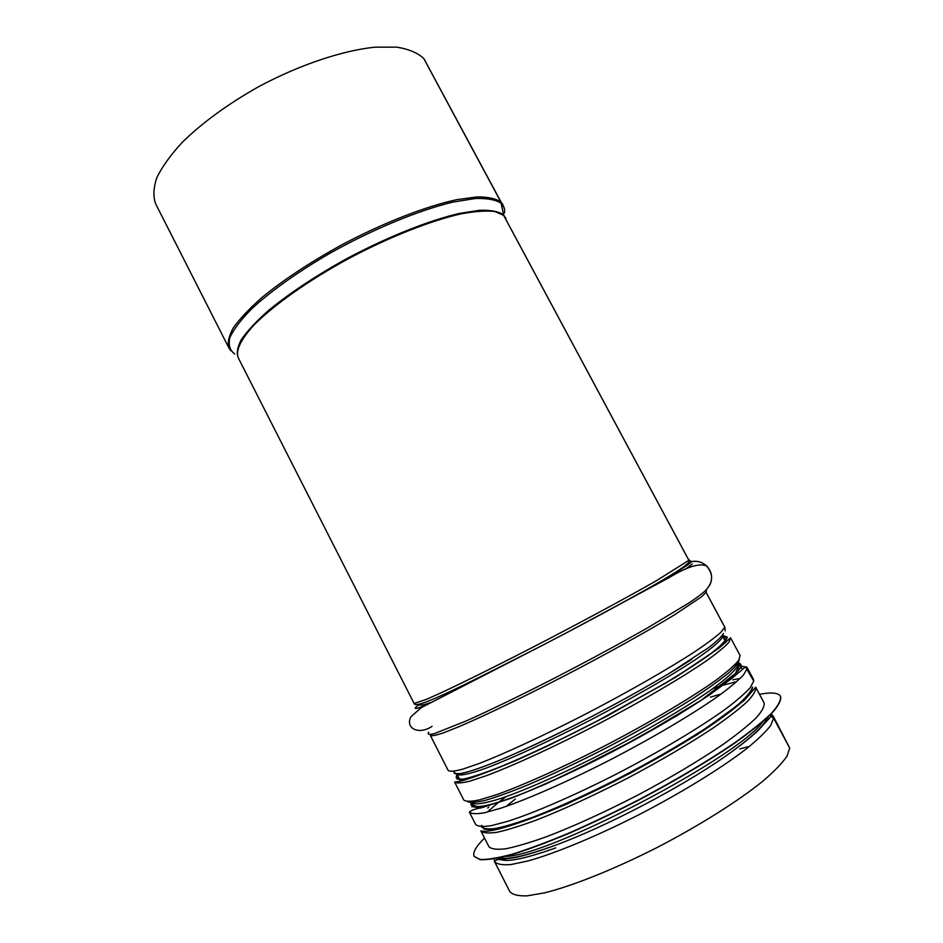 <?xml version="1.0" encoding="UTF-8"?>
<svg xmlns="http://www.w3.org/2000/svg" width="943" height="943" viewBox="0 0 943 943"><rect width="100%" height="100%" fill="white"/><g stroke="black" fill="none" stroke-linecap="round" stroke-linejoin="round"><path stroke-width="1.41" d="M769.759 715.372L773.649 718.13L789.692 748.07L787.028 756.18C782.277 763.076 774.321 771.315 763.17 780.922C738.381 801.02 698.916 825.903 656.269 847.934C613.539 869.564 572.342 885.984 544.571 892.844L527.102 895.85C518.214 896.121 512.45 894.695 509.798 891.571L494.556 861.631L494.12 858.837M738.723 665.746L737.709 663.2L738.723 665.746L745.512 666.89L753.728 681.046L753.41 679.255L746.832 667.019L753.728 681.082L750.263 687.624C744.994 693.482 736.589 700.755 725.037 709.442C699.529 727.807 659.782 751.571 617.429 773.531C575.03 795.208 534.681 812.689 507.971 821.27L491.303 825.667C482.981 826.94 477.759 826.539 475.649 824.465L469.355 812.088C471.276 810.237 475.296 808.811 481.39 807.809L512.297 797.849L546.032 783.916L612.054 751.995L676.591 715.937L709.431 694.979L731.862 678.382L745.477 666.913L747.092 668.728L743.473 674.976C738.121 680.646 729.634 687.742 718.012 696.264C692.374 714.311 652.568 737.874 610.262 759.822C567.934 781.488 527.738 799.181 501.216 808.068L484.702 812.725C476.486 814.174 471.37 813.962 469.355 812.088M739.913 668.705L738.581 668.422M725.521 640.474L722.692 635.205L725.132 641.004L722.739 636.596C720.841 640.827 710.951 649.149 693.411 660.972C668.328 677.463 630.03 699.494 589.67 720.452C549.321 741.21 511.271 758.655 486.364 768.026C468.883 774.274 459.1 776.301 457.001 774.097L459.642 779.283M725.297 641.311L725.827 642.313L725.285 641.334M504.116 207.719L423.808 58.525L500.957 202.108L503.727 215.452L688.909 560.307L691.655 561.627C697.36 560.614 702.37 562.087 706.672 566.048C713.25 573.969 713.203 581.725 706.543 589.34L706.071 592.275L724.802 627.166L725.214 630.879M500.91 202.05C495.935 198.572 487.967 196.851 476.981 196.91L456.707 199.692C425.611 206.364 382.976 222.961 341.507 244.98C310.164 262.26 283.702 279.717 262.13 297.351C249.482 308.514 239.911 318.616 233.416 327.681C228.795 335.956 227.287 342.71 228.901 347.932L155.678 203.888C152.978 196.568 153.391 187.775 156.892 177.52C162.267 166.546 170.789 154.758 182.459 142.134C202.592 122.484 228.041 103.966 258.806 86.591C299.674 64.749 342.804 50.368 375.302 47.15L396.779 47.15C408.696 49.095 417.69 52.867 423.737 58.442L500.91 202.05L503.68 215.405L688.885 560.331L691.667 561.604C697.419 560.59 702.452 562.087 706.767 566.095C711.918 571.8 712.955 578.083 709.879 584.966M705.942 590.2L706.059 592.31L724.79 627.201L720.688 632.494C715.018 637.515 706.248 644.022 694.39 651.978C668.304 668.964 628.344 691.844 586.216 713.745C544.087 735.446 504.411 753.787 478.537 763.724L462.53 769.229C454.644 771.303 449.87 771.716 448.184 770.478L430.397 735.516C431.8 736.212 436.303 735.269 443.894 732.687L459.489 726.475C484.82 715.666 524.06 696.771 566.012 675.058C607.999 653.193 648.1 630.891 674.551 614.789L701.545 596.801L706.059 592.31M738.734 665.793L735.564 673.267L701.509 700.036L639.201 737.402L566.672 774.415L526.159 792.191C502.76 801.409 487.001 806.182 478.891 806.524C475.107 806.524 472.62 805.157 471.417 802.41C473.846 805.251 483.971 803.825 501.77 798.132C527.102 789.444 565.482 772.423 605.972 751.677C646.45 730.695 684.642 708.228 709.431 691.03C726.747 678.677 736.33 669.73 737.909 664.862L738.734 665.793L745.477 666.913M739.89 668.74L738.569 668.457M769.712 715.407L773.649 718.177L789.668 748.023M771.091 714.04L773.13 715.996L789.692 748.023M546.622 848.441L547.388 847.851M739.842 748.954L747.952 746.679M474.211 856.48L480.152 859.698C487.425 860.004 498.234 858.224 512.591 854.37C528.858 849.278 547.765 842.24 569.301 833.247C591.933 823.263 615.343 812.076 639.531 799.676C676.343 780.12 708.181 761.19 735.01 742.895C750.864 731.544 763.17 721.654 771.916 713.203C778.47 705.777 781.358 700.189 780.58 696.464L780.521 696.358M484.525 838.056C475.991 846.472 472.537 852.578 474.152 856.374L480.034 859.462C487.295 859.768 498.116 857.989 512.462 854.122C528.728 849.03 547.635 841.981 569.171 832.987C591.803 823.015 615.213 811.817 639.389 799.428C676.214 779.861 708.04 760.942 734.88 742.66C750.734 731.308 763.04 721.407 771.787 712.967C778.34 705.541 781.24 699.965 780.462 696.24C778.27 692.74 771.28 692.091 759.504 694.307M480.871 830.866L488.922 846.673C491.291 849.148 496.926 849.843 505.813 848.771C516.575 846.59 530.214 842.547 546.716 836.641C573.933 826.186 604.121 812.43 637.279 795.373C670.202 777.881 698.728 760.942 722.845 744.569C737.12 734.385 748.223 725.497 756.145 717.894C762.109 711.211 764.749 706.189 764.078 702.83L755.685 687.199C756.227 690.311 753.457 695.085 747.375 701.521C739.336 708.888 728.149 717.552 713.792 727.536C689.581 743.65 661.019 760.423 628.132 777.869C595.033 794.925 564.951 808.799 537.911 819.491C521.514 825.573 508.006 829.816 497.374 832.221C488.615 833.541 483.111 833.082 480.871 830.866C489.723 833.4 518.485 824.43 567.179 803.943L630.926 772.871L697.16 734.727L744.204 700.484L755.685 687.199M502.89 826.928C550.559 818.135 705.458 737.155 739.878 703.03M496.56 859.969L496.277 858.436M768.297 717.953L768.038 719.674M555.733 847.887C522.457 859.792 503.232 863.187 498.081 858.083M507.31 805.428L515.326 799.075M710.444 697.172L719.698 694.39M498.611 802.399L506.085 796.646M713.191 688.366L722.185 685.514M722.244 685.502L723.081 685.255M487.767 808.01L488.745 807.125M732.935 679.82L738.734 678.701M472.172 806.831L473.303 805.051M471.971 806.795L472.573 804.273M738.581 665.204L740.962 666.112L737.744 662.87M472.007 806.76L472.584 804.296M471.241 802.045C470.097 805.511 472.278 807.267 477.771 807.314C485.232 806.289 495.935 803.365 509.868 798.532C533.538 789.668 561.898 777.056 594.95 760.706C638.387 738.77 681.105 714.099 709.006 695.05L726.193 682.367C734.573 675.271 739.489 669.86 740.95 666.159L741.752 668.516M692.209 564.055L685.137 569.431M424.433 705.718C414.472 709.619 412.586 709.336 418.775 704.845M502.925 204.678L500.957 202.108M501.393 203.44C496.077 199.798 487.401 198.148 475.343 198.501L453.076 202.073C418.916 210.171 372.45 229.361 329.366 253.584C297.658 272.032 270.558 291.375 251.816 308.691C240.925 319.748 233.616 329.39 229.868 337.629C228.182 344.89 229.809 350.348 234.772 354.002M504.552 212.965C504.988 209.11 503.951 205.951 501.44 203.488M503.444 214.709C498.541 211.456 490.631 209.971 479.704 210.265L459.524 213.401C428.558 220.521 386.182 237.459 345.327 259.419C314.49 276.629 288.723 293.792 268.024 310.895C255.966 321.669 247.007 331.323 241.172 339.869C237.2 347.602 236.316 353.778 238.544 358.411M506.026 218.576L503.491 214.756M503.68 215.405L494.886 211.527C486.246 210.489 474.859 211.291 460.726 213.931C430.468 220.768 388.976 237.153 348.568 258.606C308.479 280.436 273.8 304.99 254.115 324.911C240.736 339.374 235.538 350.619 238.225 357.762L414.107 703.478C415.462 710.48 470.357 681.919 542.272 645.436L568.381 631.798C636.749 595.799 689.286 565.611 691.655 561.627M688.909 560.307L503.727 215.452M688.885 560.331L656.387 580.723C629.594 596.011 589.363 617.795 547.518 639.637C505.731 661.349 466.879 680.74 442.043 692.362L426.825 699.211L414.107 703.478M706.543 589.34C704.492 591.898 698.928 596.247 689.84 602.377L647.311 628.014C618.808 644.21 587.395 661.161 553.093 678.866C519.899 695.816 489.558 710.503 466.361 720.912L434.346 733.619C429.053 734.915 427.167 734.432 428.664 732.204M724.802 627.166L706.071 592.275M723.458 633.448C721.772 636.549 716.798 641.299 708.523 647.7L669.247 673.373C642.761 689.18 613.233 705.47 580.676 722.255C548.331 738.593 520.23 751.724 496.36 761.661C482.179 767.272 471.064 771.115 463.001 773.177C456.825 774.203 453.866 773.555 454.113 771.233M691.714 659.31C655.432 683.145 588.385 719.733 535.094 744.569C481.661 769.512 450.766 778.965 454.161 771.221M740.998 666.147C739.536 669.848 734.609 675.259 726.228 682.378L709.006 695.074C681.07 714.146 638.281 738.852 594.797 760.801C562.429 776.867 532.642 790.069 509.691 798.615C495.77 803.436 485.079 806.348 477.641 807.361C472.184 807.291 470.05 805.511 471.229 802.021M737.756 662.858C740.172 663.212 741.257 664.296 741.009 666.1M752.373 687.341C751.206 691.148 746.927 696.488 739.524 703.348C730.318 711.01 718.283 719.815 703.419 729.741C678.748 745.583 650.611 761.732 619.021 778.175C587.406 794.195 559.034 807.078 533.891 816.838C518.662 822.39 506.167 826.221 496.395 828.331C488.368 829.439 483.382 828.897 481.437 826.728M700.284 731.768C659.393 758.679 594.526 792.591 549.085 810.815M767.001 717.988C763.983 726.204 749.673 739.277 724.059 757.229C680.61 787.594 606.16 826.528 556.417 844.869C527.066 855.655 508.159 859.945 499.696 857.729M771.539 715.996L773.13 715.996L773.649 718.13L770.62 725.58C765.633 732.016 757.477 739.819 746.149 749.013C721.041 768.345 681.447 792.721 638.93 814.717C596.353 836.37 555.533 853.262 528.233 860.9L511.13 864.531C502.489 865.25 496.973 864.283 494.556 861.631C495.735 860.11 497.397 859.45 499.554 859.615L515.008 857.588C525.852 855.301 539.655 851.058 556.417 844.869M457.343 774.769C455.599 778.223 457.838 779.625 464.05 778.965C472.655 777.008 485.079 772.824 501.346 766.4C528.115 755.26 562.382 739.053 598.145 720.523L664.579 683.604C683.51 672.147 698.893 662.175 710.727 653.699C720.169 646.332 725.485 641.04 726.664 637.798L723.045 635.865M725.615 640.922L724.919 643.126M462.247 780.45L460.031 779.767M722.88 635.547L727.301 637.126C726.582 640.179 721.584 645.377 712.295 652.709C700.531 661.22 685.054 671.31 665.864 682.956L598.18 720.593C561.674 739.512 526.748 756.003 499.707 767.189C483.346 773.602 470.97 777.692 462.6 779.472C456.695 779.908 454.891 778.234 457.19 774.451M454.632 782.042C456.483 783.492 461.61 783.173 470.027 781.11L487.048 775.452C514.489 765.138 556.287 745.866 599.618 723.328C642.843 700.614 682.52 677.286 706.661 660.642C717.423 652.898 724.872 646.757 728.986 642.218L730.566 637.786L719.026 648.065L675.766 677.168L607.268 715.949L547.789 745.937L516.127 760.447C481.236 775.005 460.738 782.207 454.632 782.042L463.756 799.982C465.748 801.703 471.029 801.68 479.598 799.876L496.831 794.584C524.567 784.729 566.578 765.728 609.991 743.178C653.287 720.405 692.857 696.747 716.786 679.608C727.442 671.605 734.75 665.192 738.723 660.359L740.09 655.515L730.566 637.786M726.134 636.596L723.576 636.855M467.528 801.597C470.215 802.894 475.967 802.517 484.773 800.489C495.311 797.46 508.525 792.757 524.391 786.391C550.464 775.441 579.379 761.767 611.123 745.359C642.725 728.644 670.449 712.719 694.331 697.561C708.617 688.154 720.016 679.986 728.515 673.066C735.21 666.996 738.793 662.481 739.265 659.534M505.224 856.397C548.449 856.539 738.204 757.335 762.757 721.772M481.637 825.302L483.936 829.05C488.498 830.017 496.336 829.121 507.452 826.374C532.229 819.326 572.248 802.576 615.319 780.839C648.36 763.795 677.793 746.986 703.619 730.401C719.085 720.063 731.462 710.951 740.75 703.077C748.07 696.099 752.007 690.795 752.573 687.152M488.297 811.121L498.364 802.505M498.411 802.458L505.955 796.682M735.234 682.025L722.409 685.372M722.35 685.384L713.297 688.284M478.254 807.302L481.13 807.868M418.126 704.527C420.154 705.647 424.055 705.046 429.831 702.712M230.729 350.643L228.901 347.932M689.192 559.67L689.392 560.955C689.757 566.401 636.301 595.563 568.381 631.798L669.129 577.635C687.211 566.637 699.73 562.782 706.672 566.048M432.083 726.346C418.256 735.564 404.924 727.855 410.971 716.727L421.12 707.71L542.272 645.436M459.889 779.767L460.455 780.863M725.697 640.816L726.275 641.9M745.512 666.89L746.832 667.019M771.492 716.02L758.078 730.542C750.015 738.121 738.675 747.021 724.059 757.229"/></g></svg>
